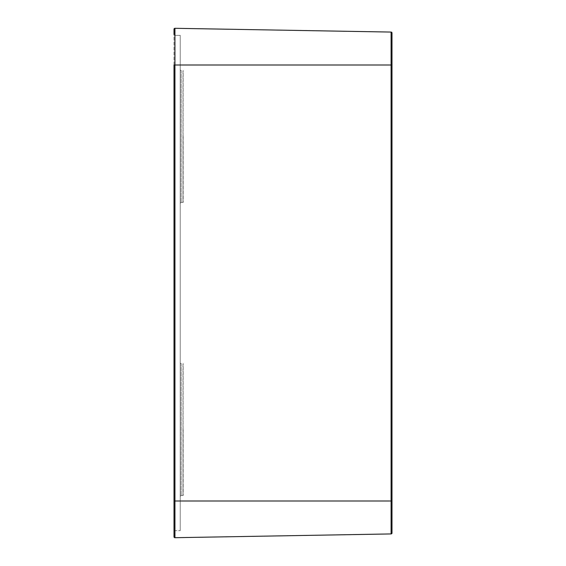 <?xml version="1.0" encoding="UTF-8"?>
<svg xmlns="http://www.w3.org/2000/svg" width="566" height="566" viewBox="0 0 566 566"><rect width="100%" height="100%" fill="white"/><g stroke="black" fill="none" stroke-linecap="round" stroke-linejoin="round"><path stroke-width="0.42" stroke-dasharray="2.83 2.12" d="M183.165 136.456L183.165 202.416L183.165 136.456M183.165 429.544L183.165 495.505L183.165 429.544M391.99 32.913L391.99 65.012L391.99 32.913M391.99 65.012L391.99 500.988L391.99 65.012L391.092 65.012L391.092 32.071L174.936 28.3L174.936 65.012L180.236 65.012L180.236 530.604L180.236 35.396L180.236 65.012L174.915 65.012L174.915 500.988L180.236 500.988L174.915 500.988L174.915 530.653L180.236 530.604L174.915 530.653A0.913 0.913 0 0 0 174.01 531.566L174.01 65.012L174.01 531.566A0.913 0.913 0 0 1 174.915 530.653A0.913 0.913 0 0 0 174.01 531.566M391.99 500.988L391.99 533.087L391.99 500.988L391.092 500.988L391.092 65.012L174.01 65.012L174.01 29.213M174.915 530.653L174.915 35.347L180.236 35.396L174.915 35.347A0.913 0.913 0 0 1 174.01 34.434A0.913 0.913 0 0 0 174.915 35.347L174.915 65.012L174.01 65.012L174.01 34.434A0.913 0.913 0 0 0 174.915 35.347A0.913 0.913 0 0 1 174.01 34.434M174.01 500.988L174.936 500.988L174.936 537.7L391.092 533.929L391.092 500.988L174.01 500.988L174.01 65.012L174.936 65.012L174.936 500.988L174.01 500.988L174.01 536.787M180.236 362.686L180.236 496.403L180.236 362.686A0.913 0.913 0 0 0 181.155 363.598L181.155 495.491L181.155 363.598L182.981 363.598L182.981 495.491L183.165 363.584M180.236 69.597L180.236 203.314L180.236 69.597A0.913 0.913 0 0 0 181.155 70.509L181.155 202.402L181.155 70.509L182.981 70.509L182.981 202.402L183.165 70.495M183.165 495.505A0.913 0.913 0 0 0 182.981 495.491L181.155 495.491L180.236 496.403M183.165 202.416A0.913 0.913 0 0 0 182.981 202.402L181.155 202.402L180.236 203.314"/><path stroke-width="0.85" d="M391.99 65.012L391.99 500.988L391.99 65.012L391.092 65.012L391.092 32.071A0.913 0.913 0 0 1 391.99 32.913L391.99 65.012L391.99 32.913A0.913 0.913 0 0 0 391.092 32.071L174.936 28.3A0.913 0.913 0 0 0 174.01 29.213L174.01 34.434M391.99 533.087A0.913 0.913 0 0 1 391.092 533.929A0.913 0.913 0 0 0 391.99 533.087L391.99 500.988L391.99 533.087A0.913 0.913 0 0 1 391.092 533.929L174.936 537.7A0.913 0.913 0 0 1 174.01 536.787A0.913 0.913 0 0 0 174.936 537.7L174.936 500.988L174.01 500.988L174.01 536.787M174.936 28.3A0.913 0.913 0 0 0 174.01 29.213A0.913 0.913 0 0 1 174.936 28.3L174.936 65.012L391.092 65.012L391.092 500.988L174.936 500.988L174.936 65.012L174.01 65.012L174.01 500.988M391.99 500.988L391.092 500.988L391.092 533.929"/></g></svg>
